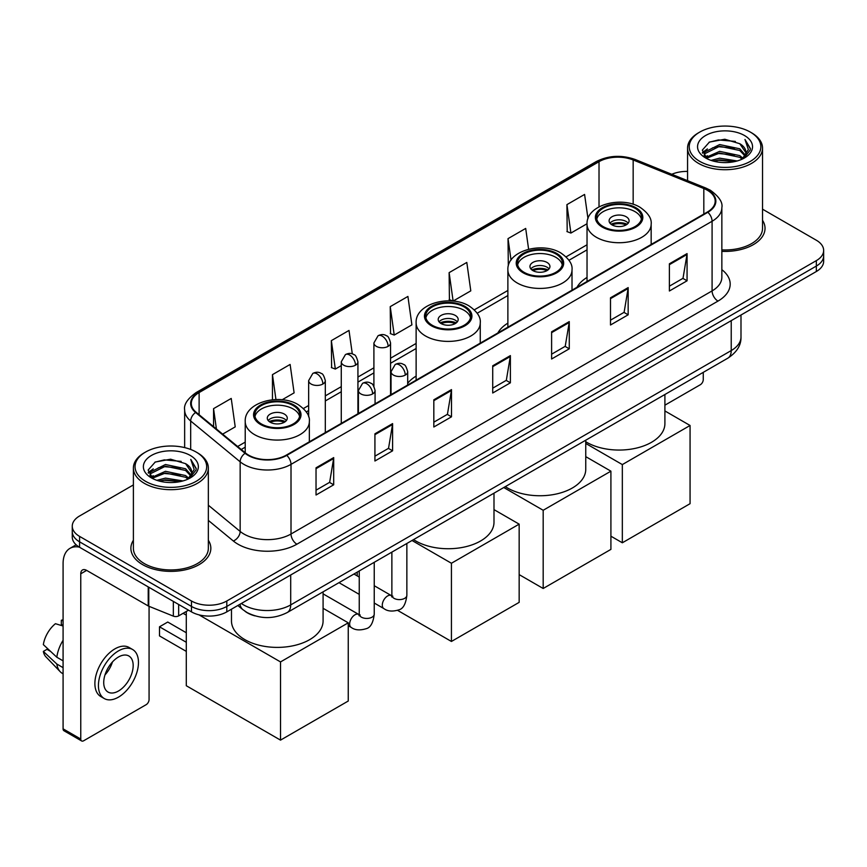 <?xml version="1.0" encoding="UTF-8"?>
<svg xmlns="http://www.w3.org/2000/svg" width="867" height="867" viewBox="0 0 867 867"><rect width="100%" height="100%" fill="white"/><g stroke="black" fill="none" stroke-linecap="round" stroke-linejoin="round"><path stroke-width="1.3" d="M416.127 376.094A44.141 25.49 0 0 0 407.696 383.301M507.878 323.131A44.141 25.49 0 0 0 497.842 332.982M587.035 277.429A44.141 25.49 0 0 0 576.988 287.291M254.941 615.863A24.991 14.425 180 0 1 244.852 611.137M133.388 484.924L79.58 515.984A24.991 14.425 0 0 0 72.264 526.193L72.264 537.074A24.991 14.425 0 0 0 79.58 547.272L191.477 611.874A24.991 14.425 0 0 0 226.807 611.874L816.335 271.512A24.991 14.425 0 0 0 823.65 261.314L823.65 255.873A24.991 14.425 0 0 1 816.335 266.071A24.991 14.425 0 0 0 823.65 255.873L823.65 250.433A24.991 14.425 0 0 0 816.335 240.235L762.527 209.175M72.264 526.193A24.991 14.425 0 0 0 79.58 536.391L191.477 600.994A24.991 14.425 0 0 0 226.807 600.994L226.807 606.434L816.335 266.071L226.807 606.434A24.991 14.425 0 0 1 191.477 606.434A24.991 14.425 0 0 0 226.807 606.434L226.807 611.874M79.58 536.391L79.58 541.832L191.477 606.434L79.58 541.832A24.991 14.425 0 0 1 72.264 531.634A24.991 14.425 0 0 0 79.58 541.832L79.58 547.272M133.388 540.26A39.98 23.084 0 0 0 130.884 548.291A39.98 23.084 0 0 0 142.589 564.612A39.98 23.084 0 0 0 186.167 569.619A39.98 23.084 0 0 0 210.844 548.291A39.98 23.084 0 0 0 208.34 540.26A39.98 23.084 0 0 1 210.844 548.291A39.98 23.084 0 0 1 186.167 569.619A39.98 23.084 0 0 1 142.589 564.612A39.98 23.084 0 0 1 130.884 548.291A39.98 23.084 0 0 1 133.388 540.26M707.374 190.252A26.649 15.389 180 0 1 715.188 201.133A26.649 15.389 180 0 1 707.374 212.014L286.294 455.121A26.649 15.389 180 0 1 245.61 453.073L196.137 412.269A26.649 15.389 180 0 1 191.314 403.448A26.649 15.389 180 0 1 199.117 392.567L599.021 161.685A26.649 15.389 180 0 1 633.159 159.962L703.82 188.529A26.649 15.389 180 0 1 707.374 190.252M707.851 189.981A27.321 15.769 0 0 0 704.199 188.215L633.539 159.647A27.321 15.769 0 0 0 598.555 161.414L198.651 392.296A27.321 15.769 0 0 0 195.595 412.497L245.068 453.289A27.321 15.769 0 0 0 286.76 455.392L707.851 212.285A27.321 15.769 0 0 0 707.851 189.981M316.032 467.812L316.032 495.014L333.697 484.805L333.697 457.603L316.032 467.812M316.032 490.18L329.644 482.323L333.632 458.513A6.665 3.847 -120 0 0 333.697 457.603M329.525 482.399L333.697 484.805M374.923 433.803L374.923 461.006L392.599 450.807L392.599 423.605L374.923 433.803M374.923 456.183L388.535 448.326L392.523 424.505A6.665 3.847 -120 0 0 392.599 423.605M388.416 448.391L392.599 450.807M433.825 399.806L433.825 427.008L451.49 416.81L451.49 389.608L433.825 399.806M433.825 422.175L447.426 414.318L451.414 390.508A6.665 3.847 -120 0 0 451.49 389.608M447.307 414.393L451.49 416.81M669.389 263.796L669.389 290.998L687.065 280.8L687.065 253.597L669.389 263.796M669.389 286.175L683.001 278.318L686.989 254.497A6.665 3.847 -120 0 0 687.065 253.597M682.882 278.383L687.065 280.8M610.498 297.804L610.498 325.006L628.163 314.797L628.163 287.595L610.498 297.804M610.498 320.172L624.11 312.315L628.098 288.505A6.665 3.847 -120 0 0 628.163 287.595M623.991 312.391L628.163 314.797M551.607 331.801L551.607 359.003L569.272 348.805L569.272 321.603L551.607 331.801M551.607 354.18L565.219 346.323L569.207 322.502A6.665 3.847 -120 0 0 569.272 321.603M565.1 346.388L569.272 348.805M492.716 365.798L492.716 393L510.381 382.802L510.381 355.6L492.716 365.798M492.716 388.178L506.317 380.32L510.305 356.51A6.665 3.847 -120 0 0 510.381 355.6M506.198 380.385L510.381 382.802M721.853 251.343A39.98 23.084 0 0 0 765.03 228.335A39.98 23.084 0 0 0 762.527 220.305A39.98 23.084 0 0 1 765.03 228.335A39.98 23.084 0 0 1 721.853 251.343M226.807 600.994L816.335 260.631A24.991 14.425 0 0 0 823.65 250.433M687.564 171.417A24.991 14.425 0 0 0 671.773 174.289M282.143 399.774L294.108 392.859L290.12 364.443L272.455 374.642L272.455 399.774M222.646 434.129L235.217 426.867L231.229 398.441L213.564 408.65L213.564 426.64M449.128 272.639L453.116 301.055L470.792 290.857L466.804 262.441L449.128 272.639L449.42 299.679M528.61 249.23L525.695 228.433L508.029 238.631L508.311 265.67M587.989 218.69L584.586 194.436L566.92 204.634L567.202 231.673M352.305 353.909L349.011 330.435L331.346 340.644L331.627 367.684M390.237 306.636L394.225 335.063L411.901 324.865L407.913 296.438L390.237 306.636L390.529 333.676M394.225 335.063L390.237 333.567M453.116 301.055L449.128 299.57M508.029 238.631L511.042 260.111M566.92 204.634L570.909 233.06L587.035 223.74M570.909 233.06L566.92 231.565M331.346 340.644L335.334 369.06L341.273 365.636M335.334 369.06L331.346 367.575M272.455 374.642L275.944 399.546M213.564 408.65L216.414 428.992M664.902 405.182L700.308 384.742A4.162 2.406 120 0 0 703.256 379.648L703.256 372.355M699.723 161.349A35.818 20.678 0 0 0 750.367 161.349A35.818 20.678 0 0 0 750.367 132.109L751.548 132.792A37.476 21.642 0 0 1 762.527 148.084A37.476 21.642 0 0 1 739.388 168.079A37.476 21.642 0 0 1 698.542 163.386A37.476 21.642 0 0 1 687.564 148.084A37.476 21.642 0 0 1 698.542 132.792L699.723 132.109A35.818 20.678 0 0 0 699.723 161.349M721.853 249.891A37.476 21.642 0 0 0 762.527 228.335L762.527 148.084M711.016 160.373L719.653 158.162L737.178 160.969M713.487 161.121L719.653 159.864L734.62 161.609L718.494 160.319L713.66 161.175M705.619 157.588L719.653 151.357L739.768 155.605L743.008 158.282M706.486 158.303L719.653 153.058L739.768 157.306L742.109 159.095M704.47 156.439L704.936 151.92L719.653 144.561L739.768 148.799L745.273 155.052M704.286 155.616L704.936 153.622L719.653 146.263L739.768 150.5L744.883 155.865M741.892 159.268A20.819 12.019 0 0 0 745.869 152.202A20.819 12.019 0 0 0 739.768 143.705L745.858 152.614M744.482 135.512A27.484 15.866 0 0 0 705.673 135.469A27.484 15.866 0 0 0 705.489 157.881A27.484 15.866 0 0 0 705.608 157.946A27.484 15.866 0 0 0 744.601 157.881A27.484 15.866 0 0 0 744.482 135.512M739.768 143.705L724.812 139.24L709.434 142.069L702.313 150.121L707.038 158.704M743.604 158.433L750.237 150.013L750.378 148.495L744.97 139.468L748.373 149.59L742.119 159.17M751.548 132.792L750.367 132.109A35.818 20.678 0 0 0 699.723 132.109M744.97 139.468L750.367 148.842M709.076 142.242L718.494 139.923L735.357 141.429M702.584 153.188L705.651 150.771M712.414 147.899L718.494 146.718L734.761 148.051M712.414 154.694L718.494 153.524L734.761 154.857M702.4 152.516L707.45 148.929M705.088 157.09L707.45 155.735M635.002 208.243A22.488 12.983 0 0 0 610.498 205.425A22.488 12.983 0 0 0 596.615 217.422A22.488 12.983 0 0 0 603.194 226.601A22.488 12.983 0 0 0 627.708 229.408A22.488 12.983 0 0 0 641.591 217.422A22.488 12.983 0 0 0 635.002 208.243M641.396 219.123A22.488 12.983 0 0 0 635.002 211.635A22.488 12.983 0 0 0 611.874 208.524A22.488 12.983 0 0 0 596.799 219.123M585.756 441.737A45.81 26.443 0 0 0 586.71 442.311A45.81 26.443 0 0 0 636.627 448.044A45.81 26.443 0 0 0 664.902 423.605L664.902 394.496M626.169 216.739A9.992 5.766 0 0 0 615.277 215.482A9.992 5.766 0 0 0 609.1 220.814A9.992 5.766 0 0 0 612.026 224.9A9.992 5.766 0 0 0 622.918 226.146A9.992 5.766 0 0 0 629.095 220.814A9.992 5.766 0 0 0 626.169 216.739M628.207 223.198A9.992 5.766 0 0 0 626.169 221.497A9.992 5.766 0 0 0 609.989 223.198M611.018 224.217A13.33 7.695 180 0 1 626.592 223.979L626.592 224.64M612.113 224.943A11.661 6.73 180 0 1 625.389 224.672L626.592 223.979M625.183 225.398L625.389 224.672M622.333 542.785L622.333 464.582L690.067 425.48L690.067 503.684L622.333 542.785L610.91 536.185M622.333 464.582L585.756 443.46M664.902 410.947L690.067 425.48M555.845 253.933A22.488 12.983 0 0 0 531.341 251.127A22.488 12.983 0 0 0 517.458 263.113A22.488 12.983 0 0 0 524.047 272.292A22.488 12.983 0 0 0 548.551 275.11A22.488 12.983 0 0 0 562.434 263.113A22.488 12.983 0 0 0 555.845 253.933M562.239 264.814A22.488 12.983 0 0 0 555.845 257.336A22.488 12.983 0 0 0 532.717 254.226A22.488 12.983 0 0 0 517.653 264.814M505.331 486.625A45.81 26.443 0 0 0 507.553 488.002A45.81 26.443 0 0 0 557.481 493.735A45.81 26.443 0 0 0 585.756 469.307L585.756 440.198M547.012 262.441A9.992 5.766 0 0 0 536.12 261.184A9.992 5.766 0 0 0 529.954 266.516A9.992 5.766 0 0 0 532.88 270.602A9.992 5.766 0 0 0 543.772 271.848A9.992 5.766 0 0 0 549.938 266.516A9.992 5.766 0 0 0 547.012 262.441M549.049 268.9A9.992 5.766 0 0 0 547.012 267.199A9.992 5.766 0 0 0 530.842 268.9M531.872 269.919A13.33 7.695 180 0 1 547.435 269.67L547.435 270.341M532.967 270.645A11.661 6.73 180 0 1 546.232 270.363L547.435 269.67M546.037 271.089L546.232 270.363M543.186 588.487L543.186 510.273L610.91 471.171L610.91 549.385L543.186 588.487L519.16 574.615M543.186 510.273L503.77 487.525M585.756 456.649L610.91 471.171M464.094 306.907A22.488 12.983 0 0 0 439.58 304.1A22.488 12.983 0 0 0 425.708 316.087A22.488 12.983 0 0 0 432.286 325.277A22.488 12.983 0 0 0 456.801 328.084A22.488 12.983 0 0 0 470.673 316.087A22.488 12.983 0 0 0 464.094 306.907M470.488 317.788A22.488 12.983 0 0 0 464.094 310.31A22.488 12.983 0 0 0 440.967 307.2A22.488 12.983 0 0 0 425.892 317.788M413.57 539.599A45.81 26.443 0 0 0 415.802 540.986A45.81 26.443 0 0 0 465.72 546.719A45.81 26.443 0 0 0 493.995 522.281L493.995 493.171M455.262 315.415A9.992 5.766 0 0 0 444.37 314.157A9.992 5.766 0 0 0 438.193 319.49A9.992 5.766 0 0 0 441.119 323.575A9.992 5.766 0 0 0 452.01 324.822A9.992 5.766 0 0 0 458.188 319.49A9.992 5.766 0 0 0 455.262 315.415M457.299 321.874A9.992 5.766 0 0 0 455.262 320.172A9.992 5.766 0 0 0 439.081 321.874M440.111 322.892A13.33 7.695 180 0 1 455.684 322.643L455.684 323.315M441.205 323.619A11.661 6.73 180 0 1 454.481 323.337L455.684 322.643M454.275 324.063L454.481 323.337M451.425 641.461L451.425 563.257L519.16 524.145L519.16 602.359L451.425 641.461L397.585 610.368M357.204 575.883L357.204 572.144M451.425 563.257L412.02 540.499M493.995 509.623L519.16 524.145M293.187 405.583A22.488 12.983 0 0 0 268.672 402.765A22.488 12.983 0 0 0 254.79 414.762A22.488 12.983 0 0 0 261.379 423.941A22.488 12.983 0 0 0 285.893 426.759A22.488 12.983 0 0 0 299.765 414.762A22.488 12.983 0 0 0 293.187 405.583M299.581 416.463A22.488 12.983 0 0 0 293.187 408.986A22.488 12.983 0 0 0 270.06 405.864A22.488 12.983 0 0 0 254.985 416.463M231.478 609.176L231.478 620.956A45.81 26.443 0 0 0 244.895 639.651A45.81 26.443 0 0 0 294.813 645.384A45.81 26.443 0 0 0 323.088 620.956L323.088 591.847M284.354 414.079A9.992 5.766 0 0 0 273.463 412.833A9.992 5.766 0 0 0 267.285 418.165A9.992 5.766 0 0 0 270.211 422.24A9.992 5.766 0 0 0 281.103 423.497A9.992 5.766 0 0 0 287.28 418.165A9.992 5.766 0 0 0 284.354 414.079M286.392 420.549A9.992 5.766 0 0 0 284.354 418.848A9.992 5.766 0 0 0 268.174 420.549M269.204 421.568A13.33 7.695 180 0 1 284.766 421.319L284.766 421.991M270.298 422.294A11.661 6.73 180 0 1 283.574 422.012L284.766 421.319M283.368 422.738L283.574 422.012M186.297 651.388L159.495 635.912L159.495 626.798L186.297 642.274M280.518 740.125L280.518 661.922L348.252 622.82L348.252 701.024L280.518 740.125L186.297 685.732L186.297 611.463M280.518 661.922L198.987 614.855M323.088 608.298L348.252 622.82M159.495 626.798L167.743 622.04L186.297 632.747M178.667 604.472L178.667 615.873L188.529 610.173M79.298 547.11A33.314 19.237 -120 0 0 69.989 548.345A33.314 19.237 -120 0 0 63.085 563.593L63.085 728.844L80.761 739.042L80.761 573.791A8.334 4.812 60 0 1 82.484 569.977A8.334 4.812 60 0 1 86.646 570.388L148.224 605.946L148.224 586.905M80.761 739.042A4.162 2.406 120 0 0 81.617 740.949L63.952 730.751A4.162 2.406 -60 0 1 63.085 728.844M81.617 740.949A4.162 2.406 120 0 0 83.698 740.743L146.122 704.698A4.162 2.406 120 0 0 149.07 699.604L149.07 606.326M178.667 615.873A4.162 2.406 180 0 1 173.335 616.134L148.777 606.217A4.162 2.406 180 0 1 148.224 605.946M118.443 691.032A20.819 12.019 120 0 0 132.055 672.684A20.819 12.019 120 0 0 128.858 655.994A20.819 12.019 120 0 0 118.443 657.023A20.819 12.019 120 0 0 104.842 675.382A20.819 12.019 120 0 0 108.039 692.061A20.819 12.019 120 0 0 118.443 691.032M104.994 674.894A20.819 12.019 120 0 0 112.472 661.944M63.085 620.837L61.319 620.295L61.319 624.478L63.085 625.497M132.608 649.502L129.075 647.465A28.318 16.354 120 0 0 114.91 648.874A28.318 16.354 120 0 0 96.41 673.822A28.318 16.354 120 0 0 100.756 696.515L104.289 698.553A28.318 16.354 120 0 0 118.443 697.155A28.318 16.354 120 0 0 136.943 672.196A28.318 16.354 120 0 0 132.608 649.502A28.318 16.354 120 0 0 118.443 650.911A28.318 16.354 120 0 0 99.943 675.859A28.318 16.354 120 0 0 104.289 698.553M63.085 640.301A27.484 15.866 120 0 0 56.832 657.24L43.35 644.625A21.653 12.506 120 0 1 55.434 623.698L63.085 626.017M63.085 660.849L56.832 657.24M50.644 651.453L46.97 649.329L43.35 651.42L56.832 664.035L63.085 667.655M56.832 664.035A27.484 15.866 120 0 0 60.224 671.719A27.484 15.866 120 0 0 62.305 673.356L63.085 673.8M63.085 619.807A21.653 12.506 120 0 0 61.319 620.295M43.35 651.42A21.653 12.506 120 0 0 45.908 656.818L60.224 671.719M145.537 481.304A35.818 20.678 0 0 0 196.191 481.304A35.818 20.678 0 0 0 196.191 452.065L197.362 452.747A37.476 21.642 0 0 1 208.34 468.039A37.476 21.642 0 0 1 185.202 488.034A37.476 21.642 0 0 1 144.355 483.342A37.476 21.642 0 0 1 133.388 468.039A37.476 21.642 0 0 1 144.355 452.747L145.537 452.065A35.818 20.678 0 0 0 145.537 481.304M133.388 468.039L133.388 548.291A37.476 21.642 0 0 0 144.355 563.593A37.476 21.642 0 0 0 185.202 568.286A37.476 21.642 0 0 0 208.34 548.291L208.34 468.039M156.829 480.329L165.478 478.118L182.991 480.925M159.3 481.077L165.478 479.819L180.434 481.564M151.443 477.544L165.478 471.312L185.581 475.56L188.822 478.237M152.299 478.259L165.478 473.014L185.581 477.262L187.922 479.05M150.284 476.395L150.75 471.876L165.478 464.517L185.581 468.754L191.087 475.008M150.099 475.571L150.75 473.577L165.478 466.218L185.581 470.456L190.697 475.82M187.716 479.223A20.819 12.019 0 0 0 191.683 472.157A20.819 12.019 0 0 0 185.581 463.661L191.672 472.569M190.296 455.468A27.484 15.866 0 0 0 151.487 455.424A27.484 15.866 0 0 0 151.313 477.836A27.484 15.866 0 0 0 151.432 477.901A27.484 15.866 0 0 0 190.415 477.836A27.484 15.866 0 0 0 190.296 455.468M185.581 463.661L170.626 459.196L155.247 462.024L148.127 470.077L152.852 478.66M189.418 478.389L196.061 469.968L196.191 468.451L190.783 459.423L194.186 469.546L187.933 479.126M197.362 452.747L196.191 452.065A35.818 20.678 0 0 0 145.537 452.065M190.783 459.423L196.18 468.798M154.89 462.198L164.307 459.878L181.17 461.385M148.398 473.144L151.465 470.727M158.227 467.855L164.307 466.674L180.574 468.007M158.227 474.65L164.307 473.48L180.574 474.813M159.474 481.131L164.307 480.275L180.412 481.564M148.214 472.472L153.264 468.884M150.901 477.045L153.264 475.69M241.362 603.475A33.314 19.237 0 0 0 243.594 604.906A33.314 19.237 0 0 0 290.705 604.906L731.228 350.571A33.314 19.237 0 0 0 740.992 336.97C741.231 345.239 736.831 352.316 727.781 358.201L287.259 612.525A16.657 9.613 60 0 0 290.705 604.906L290.705 574.984M731.228 320.649L731.228 350.571A16.657 9.613 60 0 1 727.781 358.201M240.007 604.256A16.657 11.141 129.5 0 0 242.912 609.674L237.851 605.502M816.335 271.512L816.335 260.631M191.477 611.874L191.477 600.994M721.853 269.67A41.649 24.038 180 0 1 717.984 301.098L296.893 544.205A8.334 4.812 60 0 1 291.009 534.007L712.089 290.9A33.314 19.237 0 0 0 721.853 277.299L721.853 207.657A33.314 19.237 180 0 1 712.089 221.258A8.334 4.812 -120 0 0 707.851 212.285M296.893 544.205A41.649 24.038 180 0 1 238.002 544.205A41.649 24.038 180 0 1 233.331 540.997L208.34 520.395M245.068 453.289A8.334 5.57 129.5 0 0 240.159 461.808L240.159 531.438A33.314 19.237 0 0 0 243.887 534.007A33.314 19.237 0 0 0 291.009 534.007L291.009 464.376A33.314 19.237 180 0 1 240.159 461.808L190.675 421.004A33.314 19.237 180 0 1 184.649 409.972L184.649 447.6M721.853 207.657C722.959 202.455 719.133 196.657 710.366 190.241L705.987 188.117A8.334 3.901 112 0 0 704.199 188.215M705.987 188.117L635.327 159.55C621.531 154.673 608.428 155.377 596.041 161.685A8.334 4.812 60 0 1 598.555 161.414M198.651 392.296A8.334 4.812 -120 0 0 196.137 392.556C187.489 398.777 183.663 404.586 184.649 409.972M195.595 412.497A8.334 5.57 129.5 0 0 190.675 421.004L190.675 449.464M635.327 159.55A8.334 3.901 112 0 0 633.539 159.647M286.76 455.392A8.334 4.812 60 0 1 291.009 464.376L712.089 221.258L712.089 290.9A8.334 4.812 60 0 0 717.984 301.098M208.34 505.212L240.159 531.438A8.334 5.57 -50.5 0 1 233.331 540.997M199.117 392.567L199.117 414.729M703.82 188.529L703.82 214.062M633.159 159.962L633.159 204.309M652.244 243.844L651.16 243.399M599.021 161.685L599.021 206.834M587.035 244.776L566.075 256.87M507.878 290.467L474.325 309.844M416.127 343.44L390.562 358.201M373.905 367.825L357.93 377.047M341.273 386.66L325.309 395.883M308.652 405.496L303.417 408.52M245.22 442.116L237.645 446.494M492.716 366.665L510.305 356.51M551.607 332.668L569.207 322.502M610.498 298.66L628.098 288.505M669.389 264.663L686.989 254.497M433.825 400.662L451.414 390.508M374.923 434.67L392.523 424.505M316.032 468.668L333.632 458.513M602.316 227.111A23.734 13.709 0 0 0 635.879 227.111A23.734 13.709 0 0 0 635.879 207.722A23.734 13.709 0 0 0 602.316 207.722A23.734 13.709 0 0 0 602.316 227.111M651.16 244.472L651.16 224.217A32.068 18.51 180 0 1 631.371 241.319A32.068 18.51 180 0 1 596.42 237.309A32.068 18.51 180 0 1 587.035 224.217L587.035 281.493M523.159 272.802A23.734 13.709 0 0 0 556.733 272.802A23.734 13.709 0 0 0 556.733 253.424A23.734 13.709 0 0 0 523.159 253.424A23.734 13.709 0 0 0 523.159 272.802M572.014 290.163L572.014 269.919A32.068 18.51 180 0 1 552.214 287.02A32.068 18.51 180 0 1 517.274 283.01A32.068 18.51 180 0 1 507.878 269.919L507.878 327.195M431.408 325.786A23.734 13.709 0 0 0 464.972 325.786A23.734 13.709 0 0 0 464.972 306.398A23.734 13.709 0 0 0 431.408 306.398A23.734 13.709 0 0 0 431.408 325.786M480.253 343.137L480.253 322.892A32.068 18.51 180 0 1 460.464 339.994A32.068 18.51 180 0 1 425.513 335.984A32.068 18.51 180 0 1 416.127 322.892L416.127 380.169M260.501 424.451A23.734 13.709 0 0 0 294.065 424.451A23.734 13.709 0 0 0 294.065 405.073A23.734 13.709 0 0 0 260.501 405.073A23.734 13.709 0 0 0 260.501 424.451M309.346 441.812L309.346 421.568A32.068 18.51 180 0 1 289.556 438.669A32.068 18.51 180 0 1 254.605 434.66A32.068 18.51 180 0 1 245.22 421.568L245.22 452.737M405.257 375.086A8.334 4.812 0 0 0 407.696 371.683C406.374 366.871 405.062 364.508 403.74 364.595C401.334 362.894 398.484 362.861 395.2 364.476A8.334 4.812 60 0 1 399.373 364.888A8.334 4.812 -120 0 1 405.257 375.086A8.334 4.812 0 0 1 393.477 375.086A8.334 4.812 0 0 1 391.039 371.683L395.2 364.476M374.241 603.031L383.843 608.569A7.5 4.324 -60 0 1 382.694 602.565A7.5 4.324 -60 0 1 387.592 595.965A7.5 4.324 -60 0 1 387.917 595.781A7.5 4.324 -60 0 1 391.342 595.586L374.241 585.724M392.307 596.344L391.635 596.897L391.873 595.282A7.5 4.324 -0 0 0 394.062 598.338A7.5 4.324 -0 0 0 404.325 598.533A7.5 4.324 -0 0 0 406.861 595.282C405.832 603.985 403.144 608.851 398.777 609.869C392.513 611.777 387.538 611.343 383.843 608.569M372.626 393.921A8.334 4.812 0 0 0 375.075 390.518C373.753 385.707 372.431 383.344 371.119 383.431C368.703 381.74 365.863 381.697 362.579 383.312A8.334 4.812 60 0 1 366.741 383.723A8.334 4.812 -120 0 1 372.626 393.921A8.334 4.812 0 0 1 360.856 393.921A8.334 4.812 0 0 1 358.407 390.518L362.579 383.312M348.252 625.703L351.211 627.415A7.5 4.324 -60 0 1 350.062 621.401A7.5 4.324 -60 0 1 354.961 614.801A7.5 4.324 -60 0 1 355.297 614.616A7.5 4.324 -60 0 1 358.71 614.432L323.088 593.862M359.675 615.18L359.003 615.733L359.241 614.118A7.5 4.324 -0 0 0 361.441 617.174A7.5 4.324 -0 0 0 371.694 617.369A7.5 4.324 -0 0 0 374.241 614.118C373.211 622.82 370.512 627.686 366.145 628.705C359.881 630.612 354.906 630.179 351.211 627.415M388.123 346.356A8.334 4.812 0 0 0 390.562 342.953C389.24 338.141 387.917 335.778 386.606 335.865C384.189 334.163 381.35 334.12 378.066 335.735A8.334 4.812 60 0 1 382.228 336.147A8.334 4.812 -120 0 1 388.123 346.356A8.334 4.812 0 0 1 376.343 346.356A8.334 4.812 0 0 1 373.905 342.953L378.066 335.735M355.492 365.191A8.334 4.812 0 0 0 357.93 361.788C356.608 356.976 355.297 354.614 353.974 354.701C351.568 352.999 348.718 352.967 345.434 354.581A8.334 4.812 60 0 1 349.607 354.993A8.334 4.812 -120 0 1 355.492 365.191A8.334 4.812 0 0 1 343.711 365.191A8.334 4.812 0 0 1 341.273 361.788L345.434 354.581M322.871 384.027A8.334 4.812 0 0 0 325.309 380.624C323.987 375.812 322.665 373.449 321.354 373.536C318.937 371.845 316.097 371.802 312.814 373.417A8.334 4.812 60 0 1 316.975 373.829A8.334 4.812 -120 0 1 322.871 384.027A8.334 4.812 0 0 1 311.09 384.027A8.334 4.812 0 0 1 308.652 380.624L312.814 373.417M80.761 573.791L86.646 570.388M148.777 587.219L148.777 606.217M173.335 616.134L173.335 601.395M287.259 612.525C273.853 619.266 260.447 619.266 247.041 612.525L242.912 609.674M740.992 336.97L740.992 315.014M596.041 161.685L196.137 392.556M587.035 249.848L568.958 260.273M507.878 295.539L477.208 313.247M416.127 348.512L390.562 363.273M373.905 372.897L357.93 382.109M341.273 391.732L325.309 400.955M308.652 410.568L306.3 411.923M245.22 447.188L241.254 449.474M704.221 156.147L704.221 154.76M687.564 180.672L687.564 148.084M651.16 224.217C651.865 218.571 648.158 212.935 640.052 207.311C621.14 195.617 585.919 205.002 587.035 224.217M572.014 269.919C572.719 264.272 569.012 258.637 560.895 253.012C541.994 241.319 506.772 250.704 507.878 269.919M480.253 322.892C480.957 317.246 477.251 311.611 469.145 305.986C450.233 294.292 415.011 303.678 416.127 322.892M309.346 421.568C310.05 415.922 306.344 410.286 298.226 404.661C279.326 392.968 244.104 402.342 245.22 421.568M186.297 615.147L183.1 613.305M392.859 596.193L391.342 595.586M406.861 543.479L406.861 595.282M407.696 385.035L407.696 371.683M359.241 594.372L338.975 582.667M391.873 552.127L391.873 595.282M391.039 394.648L391.039 371.683M359.241 577.064L353.964 574.019M360.228 615.028L358.71 614.432M374.241 562.315L374.241 614.118M375.075 403.87L375.075 390.518M359.241 570.974L359.241 614.118M358.407 413.483L358.407 390.518M390.562 394.929L390.562 342.953M373.905 386.27L373.905 342.953M357.93 413.765L357.93 361.788M341.273 423.378L341.273 361.788M325.309 432.6L325.309 380.624M308.652 416.832L308.652 380.624M69.989 548.345L76.133 544.79M150.045 476.102L150.045 474.715"/></g></svg>
